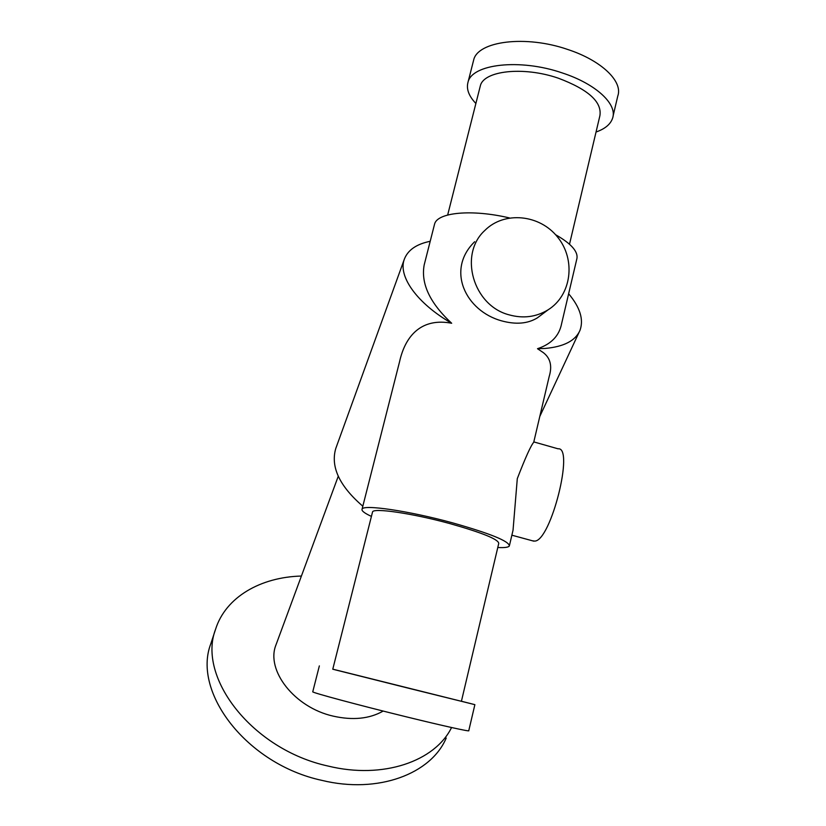 <?xml version="1.0" encoding="UTF-8"?>
<svg xmlns="http://www.w3.org/2000/svg" width="826" height="826" viewBox="0 0 826 826"><rect width="100%" height="100%" fill="white"/><g stroke="black" fill="none" stroke-linecap="round" stroke-linejoin="round"><path stroke-width="1.24" d="M497.779 547.504C504.572 547.855 508.424 547.349 509.332 545.986C509.353 541.288 490.438 533.575 452.576 522.858C408.395 510.726 362.418 504.118 362.046 509.26C361.499 510.881 364.627 513.266 371.421 516.405M555.516 234.667C571.788 243.938 578.84 252.24 576.682 259.54L561.639 323.544C559.285 335.769 551.241 344.153 537.499 348.706L543.343 352.64C550.415 358.112 552.367 366.083 549.176 376.542L533.72 442.282C530.86 445.565 525.388 457.676 517.293 478.636L513.039 530.209L509.477 545.397M509.446 217.93C471.625 208.968 437.233 212.437 434.569 224.114L434.342 225.002M362.046 509.26L399.505 361.953C405.514 334.54 422.468 317.649 451.677 323.255C429.933 303.101 420.764 283.679 424.172 264.991L424.626 263.205M548.113 309.812C536.157 317.081 523.126 318.743 509.022 314.82C473.071 305.579 458.492 254.387 484.779 230.495C504.252 210.826 539.863 214.368 557.757 237.289C576.073 259.87 571.54 295.243 548.113 309.812L537.313 317.896C527.731 323.761 515.837 324.742 501.619 320.86C465.678 311.03 445.689 269.926 474.671 241.729M569.506 244.217L599.893 115.733C602.154 101.97 588.288 89.456 558.293 78.181C523.281 66.09 483.54 70.737 480.319 85.925L480.061 86.967M372.536 511.996L332.764 669.225L409.923 688.574L461.404 701.305L498.739 543.456C498.656 539.399 482.415 532.791 450.015 523.632C412.35 513.287 372.96 507.598 372.536 511.996L372.464 512.285M613.047 116.177L617.786 96.012C623.114 81.629 601.813 60.68 568.04 49.581C525.656 34.754 477.562 41.145 473.649 60.081L473.339 61.3M596.042 132.026C604.952 128.897 610.455 124.344 612.541 118.366C617.755 104.479 596.269 84.004 562.361 72.967C519.812 58.243 471.739 64.025 467.981 82.321C466.184 89.002 468.817 96.053 475.879 103.477M461.414 701.243L474.878 704.661L468.765 730.69C470.613 731.939 443.541 725.971 406.103 716.772C358.856 705.208 311.536 692.487 312.755 691.796L312.775 691.734M474.878 704.661L332.775 669.163M451.677 323.255C417.068 303.41 397.956 276.307 404.255 259.436C407.693 250.154 416.345 244.104 430.201 241.295M568.639 293.746C580.048 307.334 583.848 319.497 580.028 330.235C575.608 340.642 564.013 346.714 545.243 348.438L537.499 348.706M362.82 506.204C339.465 486.08 330.441 466.845 335.759 448.518L336.141 447.455M383.161 711.072C369.47 718.847 352.836 720.53 333.25 716.142C294.386 707.49 265.652 670.237 275.967 644.93L276.359 643.867M446.216 738.041C431.151 773.838 378.205 794.137 321.923 780.384C246.644 764.236 192.2 692.105 210.754 643.919L211.146 642.721M451.564 727.52C435.034 761.293 383.078 779.548 328.139 766.063C252.188 749.605 197.022 677.289 215.555 629.309C225.684 597.022 260.696 577.106 301.407 576.042M532.584 540.823L534.825 541.092C550.983 540.679 574.566 446.412 558.046 448.807L533.803 441.91M424.172 264.991L434.569 224.114M480.319 85.925L447.661 215.018M473.649 60.081L467.981 82.321M312.755 691.796L319.352 665.89M539.781 416.49L579.119 332.186M335.759 448.518L404.255 259.436M275.967 644.93L338.257 476.261M210.754 643.919L215.555 629.309M533.813 541.164L511.872 535.196"/></g></svg>
